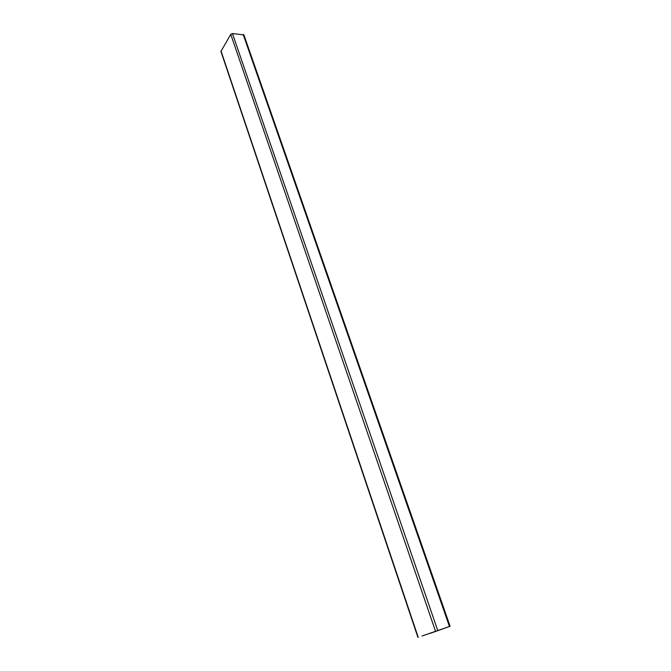 <?xml version="1.0" encoding="UTF-8"?>
<svg xmlns="http://www.w3.org/2000/svg" width="671" height="671" viewBox="0 0 671 671"><rect width="100%" height="100%" fill="white"/><g stroke="black" fill="none" stroke-linecap="round" stroke-linejoin="round"><path stroke-width="1.01" d="M422.025 636.007L449.369 626.538L422.025 636.007M430.22 633.349L450.098 626.286L430.22 633.349M417.958 637.45L220.935 51.432L230.757 34.338L232.468 33.558L243.909 34.9L450.098 626.286M449.453 626.496L243.179 34.456M437.71 630.43L232.468 33.558M435.487 631.193L230.757 34.338M418.234 637.349L221.002 50.921"/></g></svg>
